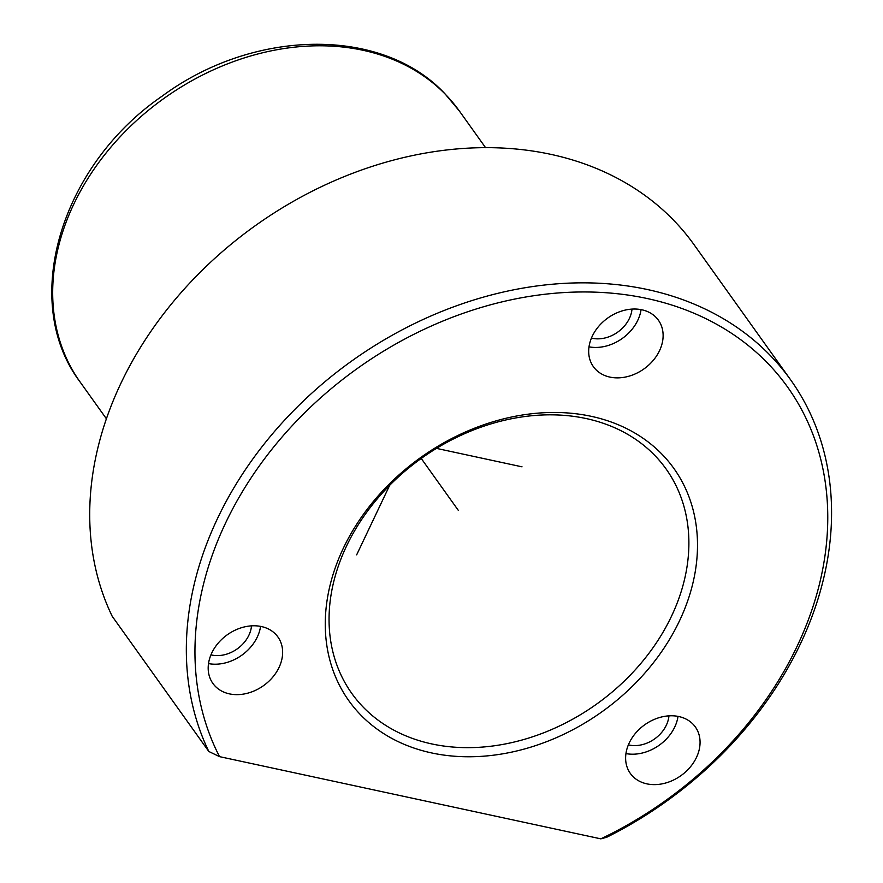 <?xml version="1.0" encoding="UTF-8"?>
<svg xmlns="http://www.w3.org/2000/svg" width="883" height="883" viewBox="0 0 883 883"><rect width="100%" height="100%" fill="white"/><g stroke="black" fill="none" stroke-linecap="round" stroke-linejoin="round"><path stroke-width="1.32" d="M678.012 716.389A39.956 31.225 -35.6 0 1 625.937 753.596M668.939 715.859A29.967 23.422 -35.6 0 1 628.376 744.855M208.818 751.477L112.196 616.279A346.257 270.606 -35.6 0 1 257.218 224.315A346.257 270.606 -35.6 0 1 673.608 220.22A346.257 270.606 -35.6 0 1 694.06 244.712L790.682 379.911A346.257 270.606 -35.6 0 1 606.72 837.261L600.826 838.85A339.602 265.408 -35.6 0 0 767.625 363.145A339.602 265.408 -35.6 0 0 356.291 369.237A339.602 265.408 -35.6 0 0 219.536 756.643L208.818 751.477A346.257 270.606 -35.6 0 1 353.829 359.502A346.257 270.606 -35.6 0 1 770.23 355.419A346.257 270.606 -35.6 0 1 790.682 379.911M360.661 714.899A199.768 156.125 -35.6 0 1 402.129 472.14A199.768 156.125 -35.6 0 1 662.107 454.337A199.768 156.125 -35.6 0 1 620.639 697.095A199.768 156.125 -35.6 0 1 360.661 714.899M363.266 707.184A193.112 150.916 -35.6 0 1 351.864 693.519A193.112 150.916 -35.6 0 1 412.118 465.286A193.112 150.916 -35.6 0 1 654.667 455.297A193.112 150.916 -35.6 0 1 666.08 468.961A193.112 150.916 -35.6 0 1 605.815 697.195A193.112 150.916 -35.6 0 1 363.266 707.184M219.536 756.643L600.826 838.85M632.703 776.256A39.956 31.225 -35.6 0 1 630.341 773.431A39.956 31.225 -35.6 0 1 642.802 726.212A39.956 31.225 -35.6 0 1 692.989 724.148A39.956 31.225 -35.6 0 1 695.351 726.974A39.956 31.225 -35.6 0 1 682.879 774.192A39.956 31.225 -35.6 0 1 632.703 776.256M275.551 634.149A39.956 31.225 -35.6 0 1 277.913 636.974A39.956 31.225 -35.6 0 1 265.452 684.204A39.956 31.225 -35.6 0 1 215.264 686.268A39.956 31.225 -35.6 0 1 212.902 683.442A39.956 31.225 -35.6 0 1 225.375 636.213A39.956 31.225 -35.6 0 1 275.551 634.149M656.047 317.394A39.956 31.225 -35.6 0 1 658.409 320.22A39.956 31.225 -35.6 0 1 645.937 367.438A39.956 31.225 -35.6 0 1 595.76 369.502A39.956 31.225 -35.6 0 1 593.398 366.677A39.956 31.225 -35.6 0 1 605.859 319.458A39.956 31.225 -35.6 0 1 656.047 317.394M641.069 309.635A39.956 31.225 -35.6 0 1 588.994 346.842M631.996 309.105A29.967 23.422 -35.6 0 1 591.433 338.101M260.573 626.389A39.956 31.225 -35.6 0 1 208.509 663.608M251.512 625.859A29.967 23.422 -35.6 0 1 210.938 654.855M389.712 485.242L356.666 554.833M436.478 448.387L522.03 466.831M421.224 458.454L458.244 510.264M80.221 382.14A233.057 182.141 -35.6 0 1 152.947 106.677A233.057 182.141 -35.6 0 1 445.683 94.636A233.057 182.141 -35.6 0 1 459.447 111.115L445.187 94.04C382.218 26.17 253.366 28.543 162.075 96.192C60.32 165.905 19.525 302.03 80.221 382.14L106.368 418.73M485.595 147.704L459.447 111.115"/></g></svg>
